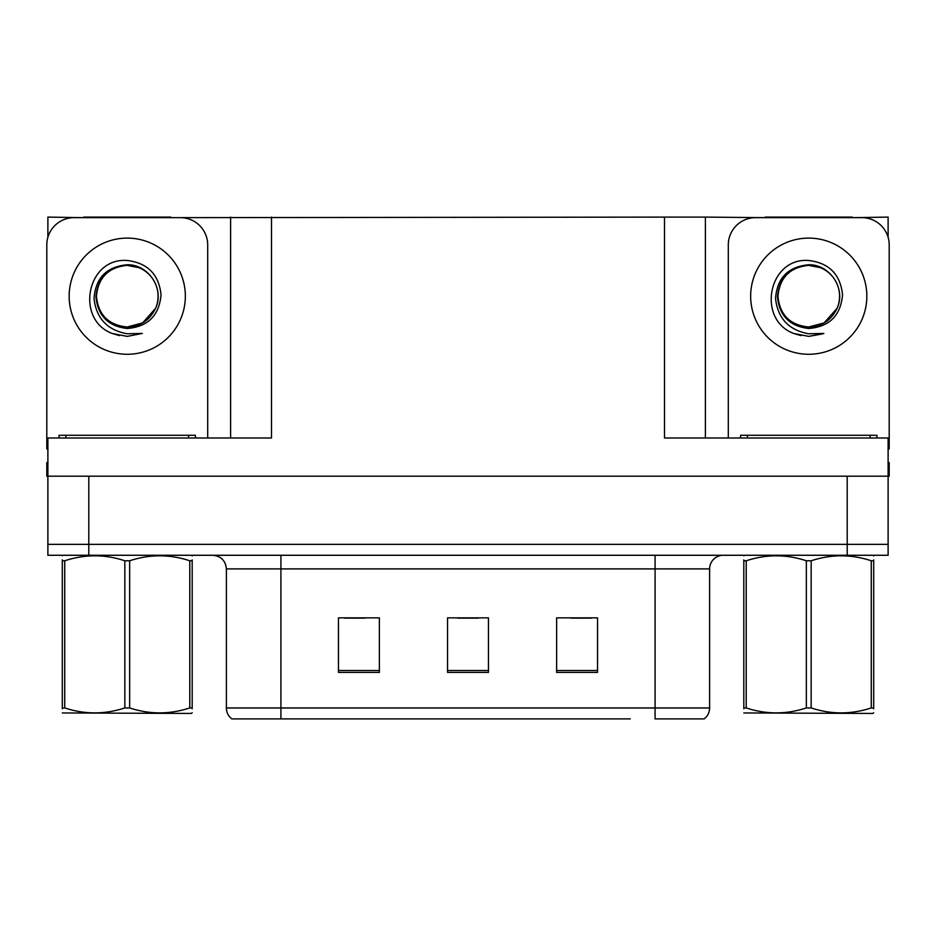 <?xml version="1.0" encoding="UTF-8"?>
<svg xmlns="http://www.w3.org/2000/svg" width="936" height="936" viewBox="0 0 936 936"><rect width="100%" height="100%" fill="white"/><g stroke="black" fill="none" stroke-linecap="round" stroke-linejoin="round"><path stroke-width="1.4" d="M170.879 217.655L664.49 217.105L664.49 438.001L888.112 438.001L888.112 476.178L47.888 476.178L47.888 544.354L88.803 544.354L47.888 544.354L47.888 555.27L88.803 555.27L88.803 544.354L847.197 544.354L88.803 544.354L88.803 476.178M47.888 462.548L46.8 462.548L46.8 476.178L47.888 476.178L47.888 438.001L271.51 438.001L271.51 217.105M83.62 217.655L47.888 217.105L47.888 237.288M88.803 555.27L888.112 555.27L888.112 544.354L847.197 544.354L888.112 544.354L888.112 476.178L889.2 476.178L889.2 462.548L888.112 462.548M852.38 217.655L888.112 217.105L888.112 237.288M230.607 217.105L230.607 438.001M664.49 217.105L705.393 217.105L705.393 438.001M705.393 217.105L765.121 217.655M852.38 217.105L765.121 217.105M83.62 217.105L170.879 217.105M703.416 718.895L655.083 718.895L655.083 707.979L709.617 707.979L709.617 568.901A13.63 13.63 0 0 1 723.259 555.27M630.267 718.895L231.835 718.895A13.63 13.63 0 0 1 226.383 707.979L226.383 568.901C225.576 560.617 221.025 556.078 212.741 555.27M597.542 672.399L597.542 617.854L556.627 617.854L556.627 672.399L597.542 672.399M379.373 672.399L379.373 617.854L338.458 617.854L338.458 672.399L379.373 672.399M488.452 672.399L488.452 617.854L447.548 617.854L447.548 672.399L488.452 672.399M655.083 718.895L698.712 718.895M226.383 707.979L280.917 707.979L280.917 718.895L262.759 718.895M344.46 618.134L364.911 618.134M571.089 618.134L591.54 618.134M457.774 618.134L478.226 618.134M127.249 327.003C140.412 326.5 149.865 320.241 155.622 308.225C164.759 288.861 148.52 264.303 127.249 264.759C106.645 266.643 95.577 277.91 94.033 298.561C96.326 318.462 107.394 330.197 127.249 333.789L142.366 333.427L127.249 336.387L112.226 333.473C74.927 319.644 86.791 257.283 127.249 260.489C147.654 262.993 158.921 274.447 161.039 294.84C159.202 315.549 147.935 326.769 127.249 328.501C108.272 326.325 97.835 315.76 95.94 296.782C97.742 277.664 108.178 267.193 127.249 265.356C108.529 267.205 98.257 277.477 96.431 296.197C98.257 314.917 108.529 325.19 127.249 327.003L142.658 322.885L155.622 308.225A30.818 30.818 0 0 0 138.891 267.661L127.249 265.379M47.888 448.929A27.273 27.273 0 0 0 46.8 448.906L46.8 244.916A27.273 27.273 0 0 1 74.073 217.655L180.426 217.655A27.273 27.273 0 0 1 207.698 244.916L207.698 438.001M112.367 333.532L119.445 335.615L112.367 333.532M127.249 336.387L142.366 333.427L127.249 336.387M808.751 327.003C821.913 326.5 831.367 320.241 837.123 308.225C846.261 288.861 830.01 264.303 808.751 264.759C788.147 266.643 777.079 277.91 775.534 298.561C777.828 318.462 788.896 330.197 808.751 333.789L823.867 333.427L808.751 336.387L793.728 333.473C756.428 319.644 768.292 257.283 808.751 260.489C829.156 262.993 840.423 274.447 842.54 294.84C840.703 315.549 829.436 326.769 808.751 328.501C789.773 326.325 779.337 315.76 777.442 296.782C779.243 277.664 789.68 267.193 808.751 265.356C790.031 267.205 779.758 277.477 777.933 296.197C779.758 314.917 790.031 325.19 808.751 327.003L824.16 322.885L837.123 308.225A30.818 30.818 0 0 0 820.392 267.661L808.751 265.379M728.302 438.001L728.302 244.916A27.273 27.273 0 0 1 755.574 217.655L861.927 217.655A27.273 27.273 0 0 1 889.2 244.916L889.2 448.906A27.273 27.273 0 0 0 888.112 448.929M793.868 333.532L800.947 335.615M808.751 336.387L822.662 333.895M59.073 438.001L59.073 435.275L195.425 435.275L195.425 438.001M740.575 438.001L740.575 435.275L876.927 435.275L876.927 438.001M192.184 712.729L191.342 713.443L62.314 712.951M192.184 708.821L192.184 707.932C192.184 714.531 192.184 714.531 192.184 707.932L189.774 707.932L189.774 560.781C169.826 554.17 149.783 554.17 129.659 560.781L124.839 560.781C104.879 554.17 84.848 554.17 64.724 560.781L62.314 560.781C62.314 554.17 62.314 554.17 62.314 560.781L62.314 559.88M129.659 560.781L129.659 707.932C149.62 714.531 169.65 714.531 189.774 707.932M129.659 707.932L124.839 707.932L124.839 560.781M192.184 559.892L192.184 560.781C192.184 554.17 192.184 554.17 192.184 560.781L189.774 560.781M192.184 555.902L191.342 555.27M192.184 560.781L192.184 707.932M64.724 560.781L64.724 707.932L62.314 707.932L62.314 560.781M64.724 707.932C84.673 714.531 104.715 714.531 124.839 707.932M62.314 707.932C62.314 714.531 62.314 714.531 62.314 707.932L62.314 708.821M873.686 712.729L872.832 713.443L743.816 712.951M873.686 708.821L873.686 707.932C873.686 714.531 873.686 714.531 873.686 707.932L871.276 707.932L871.276 560.781C851.327 554.17 831.285 554.17 811.161 560.781L806.341 560.781C786.38 554.17 766.35 554.17 746.226 560.781L743.816 560.781C743.816 554.17 743.816 554.17 743.816 560.781L743.816 559.88M811.161 560.781L811.161 707.932C831.121 714.531 851.152 714.531 871.276 707.932M811.161 707.932L806.341 707.932L806.341 560.781M873.686 559.892L873.686 560.781C873.686 554.17 873.686 554.17 873.686 560.781L871.276 560.781M873.686 555.902L872.832 555.27M873.686 560.781L873.686 707.932M746.226 560.781L746.226 707.932L743.816 707.932L743.816 560.781M746.226 707.932C766.174 714.531 786.217 714.531 806.341 707.932M743.816 707.932C743.816 714.531 743.816 714.531 743.816 707.932L743.816 708.821M847.197 476.178L847.197 555.27M655.083 555.27L655.083 568.901L226.383 568.901M709.617 568.901L655.083 568.901L655.083 707.979L280.917 707.979L280.917 555.27M488.452 670.504L447.548 670.504M379.373 670.504L338.458 670.504M597.542 670.504L556.627 670.504M127.249 238.107A58.09 58.09 0 0 1 185.34 296.197A58.09 58.09 0 0 1 127.249 354.276A58.09 58.09 0 0 1 69.159 296.197A58.09 58.09 0 0 1 127.249 238.107M155.622 308.225A30.818 30.818 0 0 0 138.891 267.661M808.751 238.107A58.09 58.09 0 0 1 866.841 296.197A58.09 58.09 0 0 1 808.751 354.276A58.09 58.09 0 0 1 750.66 296.197A58.09 58.09 0 0 1 808.751 238.107M837.123 308.225A30.818 30.818 0 0 0 820.392 267.661M188.604 435.275L188.604 438.001M65.894 435.275L65.894 438.001M870.106 435.275L870.106 438.001M747.396 435.275L747.396 438.001M704.164 718.895C707.698 716.11 709.511 712.471 709.617 707.979M63.168 555.27L62.314 555.762M744.658 555.27L743.816 555.762"/></g></svg>
